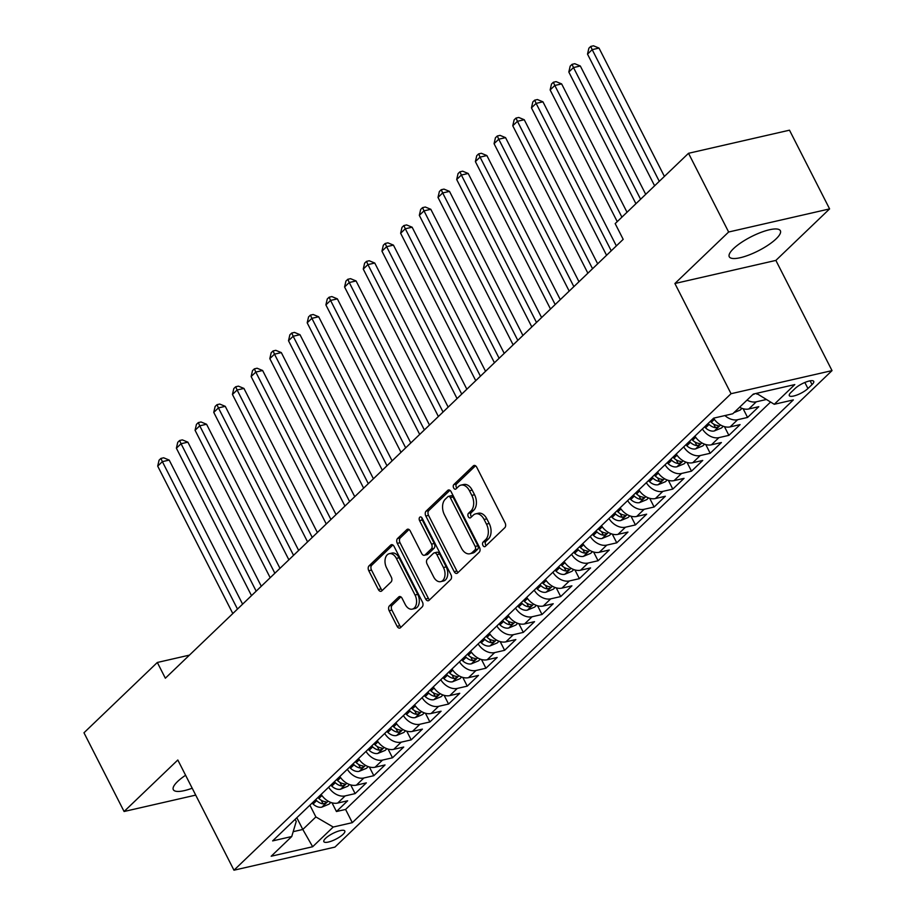 <?xml version="1.0" encoding="UTF-8"?>
<svg xmlns="http://www.w3.org/2000/svg" width="916" height="916" viewBox="0 0 916 916"><rect width="100%" height="100%" fill="white"/><g stroke="black" fill="none" stroke-linecap="round" stroke-linejoin="round"><path stroke-width="1.37" d="M482.938 545.455A2.53 1.637 -102.9 0 0 484.782 546.68A2.53 1.637 -102.9 0 0 485.32 546.383L504.808 527.708A3.607 2.336 -102.9 0 0 505.071 522.853L476.721 467.217A3.607 2.336 -102.9 0 0 474.087 465.465A3.607 2.336 -102.9 0 0 473.32 465.889L453.821 484.575A2.53 1.637 -102.9 0 0 453.649 487.965A2.53 1.637 -102.9 0 0 455.492 489.201A2.53 1.637 -102.9 0 0 456.031 488.904L458.55 486.476A11.542 7.488 -102.9 0 1 461.011 485.114A11.542 7.488 -102.9 0 1 469.461 490.747L471.82 495.384A11.542 7.488 -102.9 0 1 470.996 510.899L468.465 513.315A2.53 1.637 -102.9 0 0 468.294 516.704A2.53 1.637 -102.9 0 0 470.137 517.941A2.53 1.637 -102.9 0 0 470.675 517.643L473.194 515.227A11.542 7.488 -102.9 0 1 475.656 513.853A11.542 7.488 -102.9 0 1 484.106 519.486L486.465 524.124A11.542 7.488 -102.9 0 1 485.64 539.639L483.121 542.054A2.53 1.637 -102.9 0 0 482.938 545.455M475.656 513.853L478.392 513.235A11.542 7.488 -102.9 0 1 486.831 518.857L489.201 523.494A11.542 7.488 -102.9 0 1 488.365 539.02L485.846 541.436A2.53 1.637 -102.9 0 0 485.663 544.825A2.53 1.637 -102.9 0 0 486.178 545.558M475.507 465.775L456.557 483.946A2.53 1.637 -102.9 0 0 456.374 487.346A2.53 1.637 -102.9 0 0 456.889 488.068M461.011 485.114L463.748 484.495A11.542 7.488 -102.9 0 1 472.187 490.117L474.557 494.755A11.542 7.488 -102.9 0 1 473.721 510.269L471.202 512.685A2.53 1.637 -102.9 0 0 471.019 516.086A2.53 1.637 -102.9 0 0 471.534 516.819M185.593 775.257A28.671 7.901 153 0 0 177.578 781.531A28.671 7.901 153 0 0 173.319 789.672A28.671 7.901 153 0 0 192.188 788.218M776.104 238.87A28.671 7.901 153 0 0 780.363 230.729A28.671 7.901 153 0 0 760.715 232.481A28.671 7.901 153 0 0 733.533 248.614A28.671 7.901 153 0 0 729.273 256.766A28.671 7.901 153 0 0 748.922 255.014A28.671 7.901 153 0 0 776.104 238.87M343.065 834.327A11.759 3.24 153 0 0 344.805 830.984A11.759 3.24 153 0 0 336.745 831.705A11.759 3.24 153 0 0 325.592 838.323A11.759 3.24 153 0 0 323.852 841.667A11.759 3.24 153 0 0 331.913 840.945A11.759 3.24 153 0 0 343.065 834.327M389.426 605.877A3.607 2.336 -102.9 0 0 389.174 610.72L397.12 626.326A3.607 2.336 -102.9 0 0 399.765 628.09A3.607 2.336 -102.9 0 0 400.532 627.666L422.173 606.907A3.607 2.336 -102.9 0 0 422.436 602.064L394.086 546.428A3.607 2.336 -102.9 0 0 391.453 544.677A3.607 2.336 -102.9 0 0 390.685 545.1L369.034 565.848A3.607 2.336 -102.9 0 0 368.77 570.702L378.377 589.549A3.607 2.336 -102.9 0 0 381.022 591.312A3.607 2.336 -102.9 0 0 381.789 590.877L391.052 582.004A3.607 2.336 -102.9 0 0 391.315 577.149L386.552 567.805A9.652 6.252 -102.9 0 1 389.3 553.688A9.652 6.252 -102.9 0 1 396.365 558.394L415.028 595.022A9.652 6.252 -102.9 0 1 412.269 609.129A9.652 6.252 -102.9 0 1 405.215 604.434L402.101 598.32A3.607 2.336 -102.9 0 0 399.456 596.568A3.607 2.336 -102.9 0 0 398.689 596.992L389.426 605.877L392.163 605.247A3.607 2.336 -102.9 0 0 391.899 610.09L399.845 625.708A3.607 2.336 -102.9 0 0 401.071 627.151M177.819 759.994L124.084 811.496L83.974 732.777L157.323 662.474L165.349 678.218L623.189 239.351L615.174 223.607L688.523 153.293L728.632 232.011L674.897 283.513L731.048 393.708L233.969 870.2L177.819 759.994M454.164 571.641A3.607 2.336 -102.9 0 0 456.809 573.405A3.607 2.336 -102.9 0 0 457.576 572.981L479.217 552.234A3.607 2.336 -102.9 0 0 479.48 547.379L451.141 491.755A3.607 2.336 -102.9 0 0 448.496 489.991A3.607 2.336 -102.9 0 0 447.729 490.415L426.077 511.162A3.607 2.336 -102.9 0 0 425.825 516.017L454.164 571.641L456.901 571.023A3.607 2.336 -102.9 0 0 458.115 572.466M450.695 579.576L429.054 600.323A3.607 2.336 -102.9 0 1 428.287 600.747A3.607 2.336 -102.9 0 1 425.642 598.984L397.304 543.36A3.607 2.336 -102.9 0 1 397.555 538.505L406.819 529.631A3.607 2.336 -102.9 0 1 407.597 529.196A3.607 2.336 -102.9 0 1 410.231 530.959L421.726 553.516A3.607 2.336 -102.9 0 0 424.36 555.279A3.607 2.336 -102.9 0 0 425.139 554.856L431.276 548.959A3.607 2.336 -102.9 0 0 431.539 544.115L419.574 520.62A2.53 1.637 -102.9 0 1 420.295 516.933A2.53 1.637 -102.9 0 1 422.139 518.158L450.958 574.721A3.607 2.336 -102.9 0 1 450.695 579.576M332.004 802.805L336.447 811.53L347.656 800.779L337.695 803.057L345.172 795.901A14.702 10.442 -133.8 0 1 328.638 787.222M350.691 784.898L355.133 793.611L366.343 782.871L356.381 785.149L363.858 777.982A14.702 10.442 -133.8 0 1 347.324 769.303M369.377 766.99L373.82 775.703L385.029 764.952L375.068 767.23L382.545 760.074A14.702 10.442 -133.8 0 1 366.011 751.395M388.063 749.07L392.506 757.795L403.716 747.044L393.754 749.322L401.231 742.155A14.702 10.442 -133.8 0 1 384.697 733.476M406.75 731.163L411.192 739.876L422.402 729.125L412.44 731.403L419.917 724.247A14.702 10.442 -133.8 0 1 403.384 715.568M425.436 713.243L429.879 721.968L441.088 711.217L431.127 713.495L438.604 706.328A14.702 10.442 -133.8 0 1 422.081 697.649M444.123 695.336L448.565 704.049L459.775 693.298L449.825 695.587L457.29 688.42A14.702 10.442 -133.8 0 1 440.768 679.741M462.809 677.416L467.252 686.141L478.473 675.39L468.511 677.668L475.976 670.501A14.702 10.442 -133.8 0 1 459.454 661.821M481.495 659.509L485.938 668.222L497.159 657.482L487.197 659.76L494.674 652.593A14.702 10.442 -133.8 0 1 478.141 643.914M500.182 641.589L504.624 650.314L515.845 639.563L505.884 641.841L513.361 634.673A14.702 10.442 -133.8 0 1 496.827 625.994M518.88 623.682L523.322 632.395L534.532 621.655L524.57 623.933L532.047 616.766A14.702 10.442 -133.8 0 1 515.513 608.087M537.566 605.762L542.009 614.487L553.218 603.736L543.257 606.014L550.734 598.846A14.702 10.442 -133.8 0 1 534.2 590.179M556.252 587.854L560.695 596.568L571.905 585.828L561.943 588.106L569.42 580.939A14.702 10.442 -133.8 0 1 552.886 572.26M574.939 569.947L579.381 578.66L590.591 567.909L580.63 570.187L588.106 563.031A14.702 10.442 -133.8 0 1 571.573 554.352M593.625 552.027L598.068 560.752L609.277 550.001L599.316 552.279L606.793 545.112A14.702 10.442 -133.8 0 1 590.259 536.433M612.312 534.12L616.754 542.833L627.964 532.082L618.002 534.36L625.479 527.204A14.702 10.442 -133.8 0 1 608.957 518.525M630.998 516.2L635.441 524.925L646.65 514.174L636.7 516.452L644.166 509.285A14.702 10.442 -133.8 0 1 627.643 500.605M649.684 498.293L654.127 507.006L665.348 496.254L655.387 498.544L662.852 491.377A14.702 10.442 -133.8 0 1 646.33 482.698M668.371 480.373L672.813 489.098L684.034 478.347L674.073 480.625L681.55 473.457A14.702 10.442 -133.8 0 1 665.016 464.778M687.057 462.465L691.5 471.179L702.721 460.439L692.759 462.717L700.236 455.55A14.702 10.442 -133.8 0 1 683.702 446.871M705.755 444.546L710.198 453.271L721.407 442.52L711.446 444.798L718.923 437.63A14.702 10.442 -133.8 0 1 702.389 428.951M724.442 426.638L728.884 435.352L740.094 424.612L730.132 426.89L737.609 419.723A14.702 10.442 -133.8 0 1 724.922 415.566M743.128 408.719L747.571 417.444L758.78 406.693L748.819 408.971A14.702 10.442 -133.8 0 1 739.578 407.254M795.111 388.464L791 392.403A11.393 3.137 153 0 0 789.306 395.643A11.393 3.137 153 0 0 797.115 394.945A11.393 3.137 153 0 0 807.923 388.533L812.034 384.594A11.393 3.137 153 0 0 813.729 381.354A11.393 3.137 153 0 0 805.92 382.052A11.393 3.137 153 0 0 795.111 388.464M731.048 393.708L832.026 370.614L334.935 847.094L233.969 870.2M336.447 811.53L345.584 809.435L352.317 822.66L793.348 399.914L774.249 404.288L756.49 393.353M352.317 822.66L333.218 827.034L312.665 846.739L271.182 856.231L291.746 836.526L272.636 840.899L713.667 418.143L732.766 413.78L753.318 394.075L794.802 384.583L774.249 404.288M766.131 399.559L756.295 401.803A14.702 10.442 -133.8 0 1 747.044 400.086M747.571 417.444L737.609 419.723M728.884 435.352L718.923 437.63M710.198 453.271L700.236 455.55M691.5 471.179L681.55 473.457M672.813 489.098L662.852 491.377M654.127 507.006L644.166 509.285M635.441 524.925L625.479 527.204M616.754 542.833L606.793 545.112M598.068 560.752L588.106 563.031M579.381 578.66L569.42 580.939M560.695 596.568L550.734 598.846M542.009 614.487L532.047 616.766M523.322 632.395L513.361 634.673M504.624 650.314L494.674 652.593M485.938 668.222L475.976 670.501M467.252 686.141L457.29 688.42M448.565 704.049L438.604 706.328M429.879 721.968L419.917 724.247M411.192 739.876L401.231 742.155M392.506 757.795L382.545 760.074M373.82 775.703L363.858 777.982M355.133 793.611L345.172 795.901M345.584 809.435L770.516 402.113M296.818 817.725L302.807 829.472L315.883 816.935L309.894 805.175M756.914 394.189L758.196 392.953M674.897 283.513L775.875 260.407L829.598 208.905L728.632 232.011M829.598 208.905L789.489 130.186L688.523 153.293M124.084 811.496L195.703 795.111M775.875 260.407L832.026 370.614M189.44 655.123L157.323 662.474M293.189 831.671L302.807 829.472L312.665 846.739M295.158 819.305L296.234 821.434L291.746 836.526M713.598 418.211A14.702 10.442 46.2 0 0 730.132 426.89M694.912 436.119A14.702 10.442 46.2 0 0 711.446 444.798M676.226 454.038A14.702 10.442 46.2 0 0 692.759 462.717M657.539 471.946A14.702 10.442 46.2 0 0 674.073 480.625M638.853 489.865A14.702 10.442 46.2 0 0 655.387 498.544M620.166 507.773A14.702 10.442 46.2 0 0 636.7 516.452M601.48 525.681A14.702 10.442 46.2 0 0 618.002 534.36M582.794 543.6A14.702 10.442 46.2 0 0 599.316 552.279M564.096 561.508A14.702 10.442 46.2 0 0 580.63 570.187M545.409 579.427A14.702 10.442 46.2 0 0 561.943 588.106M526.723 597.335A14.702 10.442 46.2 0 0 543.257 606.014M508.036 615.254A14.702 10.442 46.2 0 0 524.57 623.933M489.35 633.162A14.702 10.442 46.2 0 0 505.884 641.841M470.664 651.081A14.702 10.442 46.2 0 0 487.197 659.76M451.977 668.989A14.702 10.442 46.2 0 0 468.511 677.668M433.291 686.908A14.702 10.442 46.2 0 0 449.825 695.587M414.605 704.816A14.702 10.442 46.2 0 0 431.127 713.495M395.918 722.735A14.702 10.442 46.2 0 0 412.44 731.403M377.22 740.643A14.702 10.442 46.2 0 0 393.754 749.322M358.534 758.551A14.702 10.442 46.2 0 0 375.068 767.23M339.847 776.47A14.702 10.442 46.2 0 0 356.381 785.149M321.161 794.378A14.702 10.442 46.2 0 0 337.695 803.057M315.883 816.935L333.218 827.034M449.916 490.312L428.814 510.544A3.607 2.336 -102.9 0 0 428.551 515.387L456.901 571.023M475.003 549.84A2.53 1.637 -102.9 0 0 475.186 546.44L450.306 497.606A2.53 1.637 -102.9 0 0 448.451 496.38A2.53 1.637 -102.9 0 0 447.913 496.678L445.256 499.231A11.542 7.488 -102.9 0 0 444.42 514.746L461.435 548.123A11.542 7.488 -102.9 0 0 469.874 553.756A11.542 7.488 -102.9 0 0 472.335 552.382L475.003 549.84L477.728 549.211A2.53 1.637 -102.9 0 0 477.912 545.822L475.186 546.44M448.451 496.38L451.176 495.751A2.53 1.637 -102.9 0 1 453.031 496.987L477.912 545.822M469.874 553.756L472.61 553.127A11.542 7.488 -102.9 0 0 475.072 551.764L472.335 552.382M477.728 549.211L475.072 551.764M409.017 529.517L400.292 537.887A3.607 2.336 -102.9 0 0 400.029 542.73L428.379 598.366A3.607 2.336 -102.9 0 0 429.593 599.808M424.36 555.279L427.096 554.661A3.607 2.336 -102.9 0 0 427.864 554.226L434.012 548.341A3.607 2.336 -102.9 0 0 434.264 543.486L422.299 520.002L419.574 520.62M421.933 517.803A2.53 1.637 -102.9 0 0 422.299 520.002M433.657 576.931A9.652 6.252 -102.9 0 0 440.71 581.637A9.652 6.252 -102.9 0 0 443.47 567.531L436.898 554.627A3.607 2.336 -102.9 0 0 434.253 552.863A3.607 2.336 -102.9 0 0 433.486 553.287L427.337 559.184A3.607 2.336 -102.9 0 0 427.085 564.027L433.657 576.931M440.71 581.637L443.447 581.019A9.652 6.252 -102.9 0 0 446.195 566.901L443.47 567.531M434.253 552.863L436.989 552.234A3.607 2.336 -102.9 0 1 439.623 553.997L446.195 566.901M400.887 596.877L392.163 605.247M412.269 609.129L414.994 608.51A9.652 6.252 -102.9 0 0 417.753 594.392L415.028 595.022M389.3 553.688L392.037 553.069A9.652 6.252 -102.9 0 1 399.09 557.775L417.753 594.392M392.872 544.986L371.759 565.218A3.607 2.336 -102.9 0 0 371.507 570.073L381.113 588.931A3.607 2.336 -102.9 0 0 382.327 590.373M752.631 394.739L755.345 393.605M664.398 176.422L599.007 48.079L592.183 49.647L587.511 54.124L654.608 185.799M659.28 181.322L592.183 49.647L590.74 46.43L593.476 45.8L599.007 48.079M587.511 54.124L588.873 48.216L590.74 46.43M733.945 412.647L740.208 410.047L741.971 408.353M645.711 194.329L580.32 65.998L573.496 67.555L568.825 72.032L635.922 203.718M640.593 199.241L573.496 67.555L572.053 64.338L574.779 63.708L580.32 65.998M568.825 72.032L570.187 66.124L572.053 64.338M723.285 426.261L721.51 427.967L714.194 431.001A9.744 6.916 -133.8 0 1 705.526 427.852L704.53 426.902M627.025 212.249L561.634 83.906L554.81 85.474L550.138 89.951L617.235 221.626M708.079 423.501L709.076 424.452A9.744 6.916 46.2 0 0 715.499 427.68C718.602 426.993 719.358 426.284 717.743 425.528A9.744 6.916 -133.8 0 1 711.32 422.299L710.324 421.349M718.739 425.917L717.743 425.528M621.907 217.149L554.81 85.474L553.367 82.245L556.092 81.627L561.634 83.906M550.138 89.951L551.501 84.043L553.367 82.245M704.599 444.18L702.824 445.874L695.496 448.92A9.744 6.916 -133.8 0 1 686.84 445.771L685.844 444.821M616.353 245.9L542.948 101.825L536.123 103.382L531.452 107.859L606.564 255.289M689.393 441.42L690.389 442.359A9.744 6.916 46.2 0 0 696.813 445.588C699.916 444.913 700.671 444.191 699.045 443.447A9.744 6.916 -133.8 0 1 692.633 440.218L691.637 439.268M700.053 443.825L699.045 443.447M611.235 250.801L536.123 103.382L534.681 100.165L537.406 99.535L542.948 101.825M531.452 107.859L532.814 101.951L534.681 100.165M685.912 462.088L684.138 463.794L676.81 466.828A9.744 6.916 -133.8 0 1 668.153 463.679L667.157 462.729M597.667 263.808L524.25 119.733L517.437 121.29L512.765 125.778L587.877 273.197M670.707 459.328L671.703 460.279A9.744 6.916 46.2 0 0 678.115 463.507C681.229 462.82 681.985 462.111 680.359 461.355A9.744 6.916 -133.8 0 1 673.936 458.126L672.951 457.176M681.367 461.744L680.359 461.355M592.549 268.72L517.437 121.29L515.994 118.072L518.719 117.454L524.25 119.733M512.765 125.778L514.128 119.87L515.994 118.072M667.226 480.007L665.451 481.702L658.123 484.736A9.744 6.916 -133.8 0 1 649.455 481.598L648.459 480.648M578.981 281.727L505.563 137.652L498.739 139.209L494.067 143.686L569.191 291.116M652.02 477.247L653.016 478.186A9.744 6.916 46.2 0 0 659.428 481.415C662.543 480.74 663.287 480.018 661.673 479.274A9.744 6.916 -133.8 0 1 655.249 476.045L654.253 475.095M662.68 479.652L661.673 479.274M573.863 286.628L498.739 139.209L497.308 135.992L500.033 135.362L505.563 137.652M494.067 143.686L495.43 137.778L497.308 135.992M648.539 497.915L646.765 499.621L639.437 502.655A9.744 6.916 -133.8 0 1 630.769 499.506L629.773 498.556M560.294 299.635L486.877 155.56L480.053 157.117L475.381 161.594L550.505 309.024M633.322 495.155L634.319 496.106A9.744 6.916 46.2 0 0 640.742 499.335C643.856 498.647 644.601 497.938 642.986 497.182A9.744 6.916 -133.8 0 1 636.563 493.953L635.567 493.003M643.994 497.571L642.986 497.182M555.176 304.547L480.053 157.117L478.621 153.899L481.347 153.281L486.877 155.56M475.381 161.594L476.744 155.697L478.621 153.899M629.853 515.834L628.078 517.529L620.75 520.563A9.744 6.916 -133.8 0 1 612.083 517.414L611.087 516.475M541.608 317.554L468.19 173.468L461.366 175.036L456.695 179.513L531.818 326.932M614.636 513.063L615.632 514.013A9.744 6.916 46.2 0 0 622.056 517.242C625.17 516.567 625.914 515.845 624.3 515.09A9.744 6.916 -133.8 0 1 617.876 511.872L616.88 510.922M625.307 515.479L624.3 515.09M536.49 322.455L461.366 175.036L459.924 171.819L462.66 171.189L468.19 173.468M456.695 179.513L458.057 173.605L459.924 171.819M611.167 533.742L609.392 535.436L602.064 538.482A9.744 6.916 -133.8 0 1 593.396 535.333L592.4 534.383M522.922 335.462L449.504 191.387L442.68 192.944L438.008 197.421L513.132 344.851M595.95 530.982L596.946 531.933A9.744 6.916 46.2 0 0 603.369 535.162C606.484 534.475 607.228 533.765 605.613 533.009A9.744 6.916 -133.8 0 1 599.19 529.78L598.194 528.83M606.621 533.398L605.613 533.009M517.803 340.374L442.68 192.944L441.237 189.726L443.974 189.108L449.504 191.387M438.008 197.421L439.371 191.524L441.237 189.726M592.469 551.661L590.706 553.356L583.378 556.39A9.744 6.916 -133.8 0 1 574.71 553.241L573.714 552.302M504.224 353.381L430.818 209.295L423.994 210.863L419.322 215.34L494.434 362.759M577.263 548.89L578.259 549.84A9.744 6.916 46.2 0 0 584.683 553.069C587.797 552.394 588.541 551.672 586.927 550.917A9.744 6.916 -133.8 0 1 580.504 547.688L579.507 546.749M587.923 551.306L586.927 550.917M499.117 358.282L423.994 210.863L422.551 207.646L425.287 207.016L430.818 209.295M419.322 215.34L420.684 209.432L422.551 207.646M573.782 569.569L572.019 571.263L564.691 574.309A9.744 6.916 -133.8 0 1 556.023 571.16L555.027 570.21M485.537 371.289L412.131 227.214L405.307 228.771L400.635 233.248L475.748 380.678M558.577 566.809L559.573 567.76A9.744 6.916 46.2 0 0 565.996 570.989C569.111 570.302 569.855 569.58 568.241 568.836A9.744 6.916 -133.8 0 1 561.817 565.607L560.821 564.657M569.237 569.225L568.241 568.836M480.419 376.201L405.307 228.771L403.864 225.554L406.601 224.935L412.131 227.214M400.635 233.248L401.998 227.351L403.864 225.554M555.096 587.488L553.333 589.183L546.005 592.217A9.744 6.916 -133.8 0 1 537.337 589.068L536.341 588.129M466.851 389.208L393.445 245.122L386.621 246.69L381.949 251.167L457.061 398.586M539.89 584.717L540.887 585.668A9.744 6.916 46.2 0 0 547.31 588.896C550.424 588.221 551.169 587.5 549.554 586.744A9.744 6.916 -133.8 0 1 543.131 583.515L542.135 582.576M550.55 587.133L549.554 586.744M461.733 394.109L386.621 246.69L385.178 243.473L387.903 242.843L393.445 245.122M381.949 251.167L383.312 245.259L385.178 243.473M536.41 605.396L534.646 607.09L527.318 610.136A9.744 6.916 -133.8 0 1 518.651 606.987L517.654 606.037M448.164 407.116L374.759 263.041L367.934 264.598L363.263 269.075L438.375 416.505M521.204 602.636L522.2 603.587A9.744 6.916 46.2 0 0 528.624 606.804C531.727 606.129 532.482 605.407 530.868 604.663A9.744 6.916 -133.8 0 1 524.444 601.434L523.448 600.484M531.864 605.052L530.868 604.663M443.046 412.028L367.934 264.598L366.492 261.381L369.217 260.751L374.759 263.041M363.263 269.075L364.625 263.167L366.492 261.381M517.723 623.304L515.948 625.01L508.62 628.044A9.744 6.916 -133.8 0 1 499.964 624.895L498.968 623.945M429.478 425.035L356.072 280.949L349.248 282.517L344.576 286.994L419.688 434.413M502.518 620.544L503.514 621.495A9.744 6.916 46.2 0 0 509.937 624.723C513.04 624.036 513.796 623.327 512.17 622.571A9.744 6.916 -133.8 0 1 505.758 619.342L504.762 618.392M513.178 622.96L512.17 622.571M424.36 429.936L349.248 282.517L347.805 279.288L350.53 278.67L356.072 280.949M344.576 286.994L345.939 281.086L347.805 279.288M499.037 641.223L497.262 642.918L489.934 645.963A9.744 6.916 -133.8 0 1 481.278 642.814L480.282 641.864M410.792 442.943L337.374 298.868L330.561 300.425L325.89 304.902L401.002 452.332M483.831 638.463L484.827 639.402A9.744 6.916 46.2 0 0 491.239 642.631C494.354 641.956 495.109 641.234 493.484 640.49A9.744 6.916 -133.8 0 1 487.06 637.261L486.075 636.311M494.491 640.868L493.484 640.49M405.674 447.855L330.561 300.425L329.119 297.208L331.844 296.578L337.374 298.868M325.89 304.902L327.252 298.994L329.119 297.208M480.35 659.131L478.576 660.837L471.248 663.871A9.744 6.916 -133.8 0 1 462.58 660.722L461.584 659.772M392.105 460.863L318.688 316.776L311.875 318.333L307.192 322.821L382.315 470.24M465.145 656.371L466.141 657.322A9.744 6.916 46.2 0 0 472.553 660.55C475.667 659.863 476.412 659.154 474.797 658.398A9.744 6.916 -133.8 0 1 468.374 655.169L467.378 654.219M475.805 658.787L474.797 658.398M386.987 465.763L311.875 318.333L310.432 315.115L313.158 314.497L318.688 316.776M307.192 322.821L308.555 316.913L310.432 315.115M461.664 677.05L459.889 678.745L452.561 681.79A9.744 6.916 -133.8 0 1 443.894 678.642L442.897 677.691M373.419 478.77L300.001 334.695L293.177 336.252L288.506 340.729L363.629 488.159M446.447 674.29L447.443 675.229A9.744 6.916 46.2 0 0 453.867 678.458C456.981 677.783 457.725 677.061 456.111 676.317A9.744 6.916 -133.8 0 1 449.687 673.088L448.691 672.138M457.118 676.695L456.111 676.317M368.301 483.671L293.177 336.252L291.746 333.035L294.471 332.405L300.001 334.695M288.506 340.729L289.868 334.821L291.746 333.035M442.978 694.958L441.203 696.664L433.875 699.698A9.744 6.916 -133.8 0 1 425.207 696.549L424.211 695.599M354.732 496.678L281.315 352.603L274.491 354.16L269.819 358.637L344.943 506.067M427.761 692.198L428.757 693.149A9.744 6.916 46.2 0 0 435.18 696.378C438.295 695.691 439.039 694.981 437.424 694.225A9.744 6.916 -133.8 0 1 431.001 690.996L430.005 690.046M438.432 694.614L437.424 694.225M349.614 501.59L274.491 354.16L273.06 350.942L275.785 350.324L281.315 352.603M269.819 358.637L271.182 352.74L273.06 350.942M424.291 712.877L422.516 714.572L415.188 717.606A9.744 6.916 -133.8 0 1 406.521 714.469L405.525 713.518M336.046 514.597L262.629 370.511L255.804 372.079L251.133 376.556L326.256 523.975M409.074 710.106L410.07 711.056A9.744 6.916 46.2 0 0 416.494 714.285C419.608 713.61 420.352 712.888 418.738 712.133A9.744 6.916 -133.8 0 1 412.315 708.915L411.318 707.965M419.746 712.522L418.738 712.133M330.928 519.498L255.804 372.079L254.362 368.862L257.098 368.232L262.629 370.511M251.133 376.556L252.495 370.648L254.362 368.862M405.605 730.785L403.83 732.479L396.502 735.525A9.744 6.916 -133.8 0 1 387.834 732.376L386.838 731.426M317.36 532.505L243.942 388.43L237.118 389.987L232.446 394.464L307.57 541.894M390.388 728.025L391.384 728.976A9.744 6.916 46.2 0 0 397.807 732.205C400.922 731.518 401.666 730.808 400.052 730.052A9.744 6.916 -133.8 0 1 393.628 726.823L392.632 725.873M401.048 730.441L400.052 730.052M312.241 537.417L237.118 389.987L235.675 386.77L238.412 386.151L243.942 388.43M232.446 394.464L233.809 388.567L235.675 386.77M386.907 748.704L385.144 750.399L377.816 753.433A9.744 6.916 -133.8 0 1 369.148 750.284L368.152 749.345M298.662 550.424L225.256 406.338L218.432 407.906L213.76 412.383L288.872 559.802M371.701 745.933L372.697 746.883A9.744 6.916 46.2 0 0 379.121 750.112C382.235 749.437 382.98 748.716 381.365 747.96A9.744 6.916 -133.8 0 1 374.942 744.731L373.946 743.792M382.361 748.349L381.365 747.96M293.544 555.325L218.432 407.906L216.989 404.689L219.726 404.059L225.256 406.338M213.76 412.383L215.123 406.475L216.989 404.689M368.221 766.612L366.457 768.306L359.129 771.352A9.744 6.916 -133.8 0 1 350.462 768.203L349.465 767.253M279.975 568.332L206.569 424.257L199.745 425.814L195.074 430.291L270.186 577.721M353.015 763.852L354.011 764.803A9.744 6.916 46.2 0 0 360.435 768.032C363.549 767.345 364.293 766.635 362.679 765.879A9.744 6.916 -133.8 0 1 356.255 762.65L355.259 761.7M363.675 766.268L362.679 765.879M274.857 573.244L199.745 425.814L198.303 422.597L201.028 421.978L206.569 424.257M195.074 430.291L196.436 424.394L198.303 422.597M349.534 784.531L347.771 786.226L340.443 789.26A9.744 6.916 -133.8 0 1 331.775 786.111L330.779 785.172M261.289 586.251L187.883 442.165L181.059 443.733L176.387 448.21L251.499 595.629M334.329 781.76L335.325 782.711A9.744 6.916 46.2 0 0 341.748 785.939C344.851 785.264 345.607 784.543 343.992 783.787A9.744 6.916 -133.8 0 1 337.569 780.558L336.573 779.619M344.989 784.176L343.992 783.787M256.171 591.152L181.059 443.733L179.616 440.516L182.341 439.886L187.883 442.165M176.387 448.21L177.75 442.302L179.616 440.516M330.848 802.439L329.073 804.133L321.745 807.179A9.744 6.916 -133.8 0 1 313.089 804.03L312.093 803.08M242.603 604.159L169.197 460.084L162.372 461.641L157.701 466.118L232.813 613.548M315.642 799.679L316.638 800.63A9.744 6.916 46.2 0 0 323.062 803.847C326.165 803.172 326.92 802.45 325.295 801.706A9.744 6.916 -133.8 0 1 318.882 798.477L317.886 797.527M326.302 802.095L325.295 801.706M237.484 609.071L162.372 461.641L160.93 458.424L163.655 457.794L169.197 460.084M157.701 466.118L159.063 460.21L160.93 458.424M748.819 408.971L756.295 401.803M810.11 380.827L812.034 384.594M804.843 382.487L807.923 388.533M488.365 539.02L485.64 539.639M489.201 523.494L486.465 524.124M486.831 518.857L484.106 519.486M471.202 512.685L468.465 513.315M473.721 510.269L470.996 510.899M474.557 494.755L471.82 495.384M472.187 490.117L469.461 490.747M456.557 483.946L453.821 484.575M474.969 465.511L473.32 465.889M485.846 541.436L483.121 542.054M428.551 515.387L425.825 516.017M428.814 510.544L426.077 511.162M449.378 490.037L447.729 490.415M453.031 496.987L450.306 497.606M428.379 598.366L425.642 598.984M400.029 542.73L397.304 543.36M400.292 537.887L397.555 538.505M408.467 529.253L406.819 529.631M427.864 554.226L425.139 554.856M434.012 548.341L431.276 548.959M434.264 543.486L431.539 544.115M439.623 553.997L436.898 554.627M400.338 596.614L398.689 596.992M399.09 557.775L396.365 558.394M381.113 588.931L378.377 589.549M371.507 570.073L368.77 570.702M371.759 565.218L369.034 565.848M392.323 544.722L390.685 545.1M399.845 625.708L397.12 626.326M391.899 610.09L389.174 610.72M714.377 430.932L720.571 424.99M711.32 422.299L714.377 419.368M705.526 427.852L709.076 424.452M713.667 424.085L715.499 427.68M695.691 448.84L701.885 442.897M692.633 440.218L695.691 437.275M686.84 445.771L690.389 442.359M694.981 442.004L696.813 445.588M676.993 466.759L683.199 460.817M673.936 458.126L677.004 455.195M668.153 463.679L671.703 460.279M676.294 459.912L678.115 463.507M658.306 484.667L664.512 478.725M655.249 476.045L658.318 473.103M649.455 481.598L653.016 478.186M657.608 477.831L659.428 481.415M639.62 502.575L645.826 496.632M636.563 493.953L639.631 491.022M630.769 499.506L634.319 496.106M638.921 495.739L640.742 499.335M620.933 520.494L627.139 514.552M617.876 511.872L620.945 508.93M612.083 517.414L615.632 514.013M620.224 513.658L622.056 517.242M602.247 538.402L608.442 532.459M599.19 529.78L602.259 526.837M593.396 535.333L596.946 531.933M601.537 531.566L603.369 535.162M583.561 556.321L589.755 550.379M580.504 547.688L583.572 544.757M574.71 553.241L578.259 549.84M582.851 549.486L584.683 553.069M564.874 574.229L571.069 568.286M561.817 565.607L564.874 562.664M556.023 571.16L559.573 567.76M564.164 567.393L565.996 570.989M546.188 592.148L552.382 586.206M543.131 583.515L546.188 580.584M537.337 589.068L540.887 585.668M545.478 585.313L547.31 588.896M527.501 610.056L533.696 604.113M524.444 601.434L527.501 598.492M518.651 606.987L522.2 603.587M526.792 603.22L528.624 606.804M508.815 627.975L515.01 622.033M505.758 619.342L508.815 616.411M499.964 624.895L503.514 621.495M508.105 621.128L509.937 624.723M490.117 645.883L496.323 639.94M487.06 637.261L490.129 634.319M481.278 642.814L484.827 639.402M489.419 639.047L491.239 642.631M471.431 663.802L477.637 657.86M468.374 655.169L471.442 652.238M462.58 660.722L466.141 657.322M470.732 656.955L472.553 660.55M452.744 681.71L458.95 675.768M449.687 673.088L452.756 670.146M443.894 678.642L447.443 675.229M452.046 674.874L453.867 678.458M434.058 699.618L440.264 693.687M431.001 690.996L434.07 688.065M425.207 696.549L428.757 693.149M433.348 692.782L435.18 696.378M415.372 717.537L421.566 711.595M412.315 708.915L415.383 705.973M406.521 714.469L410.07 711.056M414.662 710.702L416.494 714.285M396.685 735.445L402.88 729.502M393.628 726.823L396.697 723.88M387.834 732.376L391.384 728.976M395.975 728.609L397.807 732.205M377.999 753.364L384.193 747.422M374.942 744.731L377.999 741.8M369.148 750.284L372.697 746.883M377.289 746.529L379.121 750.112M359.312 771.272L365.507 765.329M356.255 762.65L359.312 759.707M350.462 768.203L354.011 764.803M358.603 764.436L360.435 768.032M340.626 789.191L346.82 783.249M337.569 780.558L340.626 777.627M331.775 786.111L335.325 782.711M339.916 782.356L341.748 785.939M321.94 807.099L328.134 801.157M318.882 798.477L321.94 795.535M313.089 804.03L316.638 800.63M321.23 800.263L323.062 803.847"/></g></svg>
